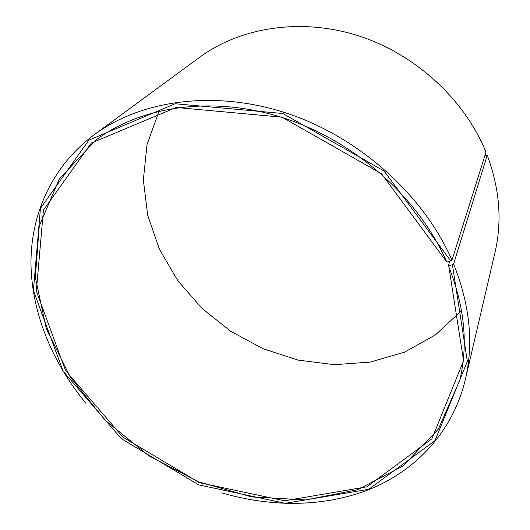 <?xml version="1.0" encoding="UTF-8"?>
<svg xmlns="http://www.w3.org/2000/svg" width="530" height="530" viewBox="0 0 530 530"><rect width="100%" height="100%" fill="white"/><g stroke="black" fill="none" stroke-linecap="round" stroke-linejoin="round"><path stroke-width="0.79" d="M159.099 111.075L147.029 144.597L143.345 179.895L147.698 215.306L159.477 249.352L177.881 280.748L201.996 308.394L230.822 331.349L263.271 348.813L298.178 360.108L334.284 364.673L370.218 362.103L404.483 352.165L435.481 334.887L461.55 310.6M449.765 261.257L448.353 265.696L452.415 264.788L453.607 264.006L487.236 155.283L484.844 155.767M448.705 265.782L463.571 360.731L431.89 438.813L366.873 486.812L284.537 500.804L199.273 482.664L122.894 437.117L65.508 370.483L36.338 291.03L43.427 210.132L91.273 143.087L176.205 107.471L282.006 117.176L381.474 173.694L446.75 261.952C419.011 198.518 356.08 141.914 285.074 118.422C213.961 95.029 141.589 105.722 95.612 140.271L59.294 178.981L39.253 226.118L35.351 277.336L46.342 328.785L70.371 377.314L105.278 420.33L148.764 455.74L198.432 481.783L251.717 496.941L305.784 499.936L357.412 489.793L402.952 466.049L438.403 429.075L459.695 380.454C468.407 344.56 464.625 306.307 448.353 265.696M447.095 262.032L450.785 260.965L384.084 171.018L282.821 113.506L175.165 103.741L88.888 140.132L40.439 208.389L33.403 290.566L63.096 371.152L121.324 438.694L198.757 484.884L285.226 503.334L368.814 489.256L434.971 440.642L467.361 361.367L452.415 264.788M450.785 260.965L451.971 260.17C423.854 195.53 359.936 137.714 287.618 113.506C215.2 89.398 141.338 99.925 94.161 134.766C51.854 166.294 30.78 214.286 30.972 263.49C31.601 312.885 52.318 362.613 85.92 403.25M221.752 492.854C272.334 507.76 326.202 507.23 371.861 488.368C417.17 469.183 452.991 430.923 465.327 379.619C473.807 343.413 469.898 304.876 453.607 264.006M451.971 260.17L485.983 152.143C464.492 99.282 415.096 53.841 357.882 35.616C300.583 17.517 240.256 27.355 199.512 57.359L94.161 134.766M465.327 379.619L495.027 252.313C502.274 221.109 499.677 188.773 487.236 155.283"/></g></svg>
